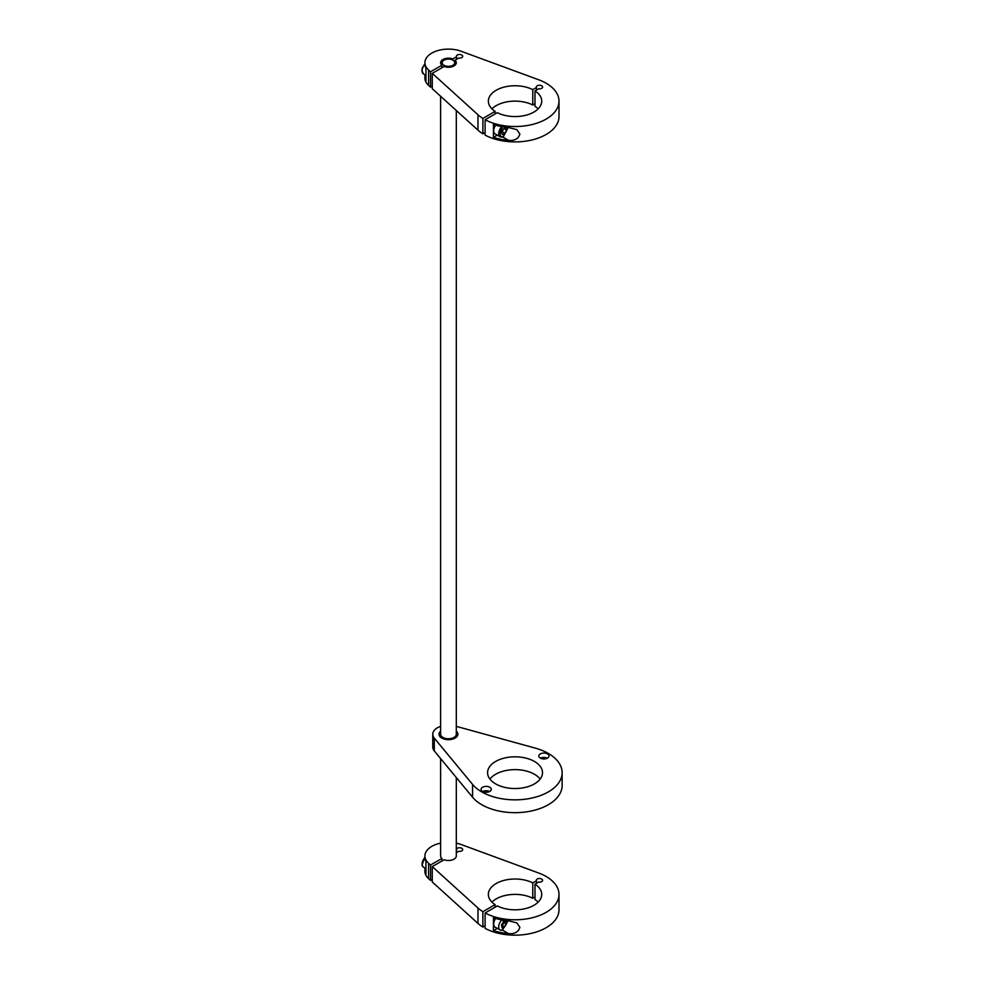 <?xml version="1.0" encoding="UTF-8"?>
<svg xmlns="http://www.w3.org/2000/svg" width="984" height="984" viewBox="0 0 984 984"><rect width="100%" height="100%" fill="white"/><g stroke="black" fill="none" stroke-linecap="round" stroke-linejoin="round"><path stroke-width="1.48" d="M432.271 866.596L477.978 908.035L477.978 923.423L432.271 881.971L432.271 866.596L444.128 859.745A7.847 4.526 0 0 0 454.005 859.167A7.847 4.526 0 0 0 456.305 855.969L456.305 777.557M440.611 843.153A23.542 13.591 0 0 0 431.804 846.363A23.542 13.591 0 0 0 424.916 855.969L424.916 857.249A23.542 13.591 0 0 0 425.961 861.271L425.961 874.075A23.542 13.591 180 0 1 424.916 870.065L424.916 871.344A23.542 13.591 0 0 0 428.594 878.65L430.537 880.409L430.537 865.034L441.914 858.466A7.847 4.526 180 0 1 440.611 855.969L440.611 758.578M441.914 858.466L441.914 861.025M440.611 96.284L440.611 734.224A7.847 4.526 0 0 0 445.457 738.406A7.847 4.526 0 0 0 454.005 737.434A7.847 4.526 0 0 0 456.305 734.224L456.305 110.515M441.914 67.773L441.914 66.494A7.847 4.526 0 0 0 442.911 67.195M456.527 852.599L456.527 850.028A3.136 1.808 180 0 1 456.416 849.561A3.136 1.808 180 0 1 457.339 848.282A3.136 1.808 180 0 1 460.758 847.888A3.136 1.808 180 0 1 462.689 849.561A3.136 1.808 180 0 1 461.779 850.84A3.136 1.808 180 0 1 458.741 851.308L456.305 852.722M538.162 902.107A26.679 15.4 180 0 0 534.988 899.561L534.988 884.186A26.679 15.4 180 0 1 541.729 894.419A26.679 15.4 180 0 1 525.973 908.466A26.679 15.4 180 0 1 497.326 905.932L485.1 912.98A43.948 25.375 0 0 0 532.59 917.678A43.948 25.375 0 0 0 558.998 894.419A43.948 25.375 0 0 0 538.654 873.017L461.102 844.506A23.542 13.591 0 0 0 456.305 843.153M536.428 883.349L536.428 880.791A3.136 1.808 180 0 1 536.317 880.311A3.136 1.808 180 0 1 537.239 879.032A3.136 1.808 180 0 1 540.659 878.638A3.136 1.808 180 0 1 542.602 880.311A3.136 1.808 180 0 1 541.68 881.602A3.136 1.808 180 0 1 538.654 882.07L534.988 884.186M495.1 907.211L495.1 904.64A26.679 15.4 180 0 1 488.359 894.419A26.679 15.4 180 0 1 496.182 883.521A26.679 15.4 180 0 1 532.774 882.894L536.428 880.791M491.926 902.107A26.679 15.4 180 0 1 496.182 898.896A26.679 15.4 180 0 1 532.774 898.281L532.774 882.894M456.305 731.223A9.422 5.437 180 0 1 457.88 734.224A9.422 5.437 180 0 1 455.112 738.074A9.422 5.437 180 0 1 444.854 739.242A9.422 5.437 180 0 1 439.036 734.224A9.422 5.437 180 0 1 440.611 731.223M457.806 734.864A9.422 5.437 0 0 0 457.708 734.482L457.289 733.24A8.991 5.191 0 0 0 456.305 731.69M440.611 731.69A8.991 5.191 0 0 0 439.627 733.24A8.991 5.191 0 0 0 442.099 737.902A8.991 5.191 0 0 0 452.677 738.812A8.991 5.191 0 0 0 457.289 733.24M439.627 733.24L439.208 734.482A9.422 5.437 0 0 0 439.11 734.864M452.788 58.929L456.527 56.777A3.136 1.808 180 0 1 456.416 56.309A3.136 1.808 180 0 1 457.339 55.018A3.136 1.808 180 0 1 460.758 54.624A3.136 1.808 180 0 1 462.689 56.309A3.136 1.808 180 0 1 461.779 57.589A3.136 1.808 180 0 1 458.741 58.056L455.002 60.209A7.847 4.526 180 0 1 456.305 62.705A7.847 4.526 180 0 1 452.173 66.703A7.847 4.526 180 0 1 444.128 66.494L432.271 73.345L477.978 114.784A43.948 25.375 0 0 0 482.886 118.449L495.1 111.389A26.679 15.4 180 0 1 488.359 101.155A26.679 15.4 180 0 1 496.182 90.257A26.679 15.4 180 0 1 532.774 89.642L536.428 87.527A3.136 1.808 180 0 1 536.317 87.059A3.136 1.808 180 0 1 537.239 85.78A3.136 1.808 180 0 1 540.659 85.387A3.136 1.808 180 0 1 542.602 87.059A3.136 1.808 180 0 1 541.68 88.339A3.136 1.808 180 0 1 538.654 88.806L534.988 90.922A26.679 15.4 180 0 1 541.729 101.155A26.679 15.4 180 0 1 525.973 115.214A26.679 15.4 180 0 1 497.326 112.668L485.1 119.728L485.1 135.103A43.948 25.375 0 0 0 532.59 139.802A43.948 25.375 0 0 0 558.998 116.53L558.998 101.155A43.948 25.375 0 0 0 538.654 79.753L461.102 51.242A23.542 13.591 0 0 0 431.804 53.099A23.542 13.591 0 0 0 424.916 62.705A23.542 13.591 0 0 0 428.594 70.012L430.537 71.77L441.914 65.215A7.847 4.526 180 0 1 440.611 62.705A7.847 4.526 180 0 1 442.911 59.507A7.847 4.526 180 0 1 452.788 58.929L452.788 60.086M456.527 56.777L456.527 59.335M536.428 90.097L536.428 87.527M495.1 113.947L495.1 111.389M491.926 108.843A26.679 15.4 180 0 1 496.182 105.645A26.679 15.4 180 0 1 532.774 105.017L532.774 89.642M493.427 930.606L493.427 917.789A43.948 25.375 0 0 0 508.568 920.79L516.858 922.918L519.884 927.322C518.42 932.069 514.657 934.16 508.568 933.607A43.948 25.375 180 0 1 493.427 930.606L497.277 928.379M441.914 66.494L441.914 65.215M444.018 60.147A6.273 3.629 180 0 1 452.898 60.147L452.898 60.147A6.273 3.629 180 0 1 452.898 65.276A6.273 3.629 180 0 1 444.018 65.276A6.273 3.629 180 0 1 444.018 60.147L442.911 60.787A7.847 4.526 0 0 0 440.684 63.357M493.427 137.342L493.427 124.525A43.948 25.375 0 0 0 508.568 127.539L516.858 129.667L519.884 134.058C518.42 138.818 514.657 140.909 508.568 140.343A43.948 25.375 180 0 1 493.427 137.342L497.277 135.128M501.803 930.249A6.667 3.85 -60 0 1 500.057 929.991L495.063 927.1A6.667 3.85 -60 0 1 493.685 924.05A6.667 3.85 -60 0 1 495.665 918.466M440.611 726.376A15.695 9.065 0 0 0 437.363 727.816A15.695 9.065 0 0 0 432.763 734.224A15.695 9.065 0 0 0 434.288 738.135L472.554 784.383A47.084 27.183 0 0 0 525.444 799.18A47.084 27.183 0 0 0 562.135 772.674A47.084 27.183 0 0 0 535.333 748.135L456.305 726.352M495.628 761.456A27.466 15.855 180 0 1 525.554 758.024A27.466 15.855 180 0 1 542.516 772.674A27.466 15.855 180 0 1 534.472 783.879A27.466 15.855 180 0 1 504.534 787.323A27.466 15.855 180 0 1 487.584 772.674A27.466 15.855 180 0 1 495.628 761.456M489.921 779.082A27.466 15.855 180 0 1 495.628 774.273A27.466 15.855 180 0 1 540.167 779.082M543.033 758.91A2.669 1.538 180 0 1 544.779 758.91M485.321 792.231A2.669 1.538 180 0 1 487.068 792.231M540.29 753.929A5.105 2.94 180 0 1 545.849 753.289A5.105 2.94 180 0 1 548.998 756.007A5.105 2.94 180 0 1 547.51 758.098A5.105 2.94 180 0 1 541.95 758.726A5.105 2.94 180 0 1 538.802 756.007A5.105 2.94 180 0 1 540.29 753.929M547.338 758.184A5.105 2.94 0 0 0 540.474 758.184M482.578 787.249A5.105 2.94 180 0 1 488.138 786.61A5.105 2.94 180 0 1 491.287 789.328A5.105 2.94 180 0 1 489.798 791.407A5.105 2.94 180 0 1 484.239 792.046A5.105 2.94 180 0 1 481.09 789.328A5.105 2.94 180 0 1 482.578 787.249M489.626 791.505A5.105 2.94 0 0 0 482.763 791.505M456.219 63.357A7.847 4.526 0 0 0 455.002 61.5A7.847 4.526 0 0 0 454.005 60.787L452.898 60.147L454.005 60.787M502.959 136.628A6.667 3.85 -60 0 1 500.057 136.727L495.063 133.849A6.667 3.85 -60 0 1 495.665 125.214M503.377 922.045A3.149 1.82 -60 0 1 502.615 924.062A3.149 1.82 -60 0 1 501.582 925.231M503.353 128.965A3.149 1.82 -60 0 1 502.996 130.109A3.149 1.82 -60 0 1 501.631 131.93M506.366 924.136L504.411 927.186L501.643 925.6L503.488 921.873L505.911 921.467L506.366 924.136L503.599 922.537M501.569 132.065L503.55 128.867M502.246 131.745L505.026 133.357L502.455 134.562L501.385 132.483L502.873 129.187L505.432 127.981L506.514 130.06L505.026 133.357M506.514 130.06L504.042 128.633M504.411 927.186L501.975 927.58L501.52 924.923L503.488 921.86M432.763 734.224L432.763 747.041A15.695 9.065 0 0 0 434.288 750.94L472.554 797.2A47.084 27.183 0 0 0 525.444 811.997A47.084 27.183 0 0 0 562.135 785.49L562.135 772.674M424.916 62.705L424.916 63.997A23.542 13.591 0 0 0 425.961 68.007L425.961 80.823A23.542 13.591 180 0 1 424.916 76.814A23.542 13.591 180 0 1 425.149 74.895M455.002 61.5L455.002 60.209M424.916 870.065A23.542 13.591 180 0 1 425.149 868.159M432.271 73.345L432.271 88.72L477.978 130.159A43.948 25.375 0 0 0 482.886 133.824L482.886 118.449M482.886 133.824L485.1 132.545M532.774 105.017L534.988 103.738M538.162 108.843A26.679 15.4 180 0 0 534.988 106.297L534.988 90.922M485.1 119.728A43.948 25.375 0 0 0 532.59 124.415A43.948 25.375 0 0 0 558.998 101.155M424.916 76.814L424.916 78.093A23.542 13.591 0 0 0 428.594 85.387L430.537 87.145L430.537 71.77M430.537 87.145L432.271 86.149M477.978 923.423A43.948 25.375 0 0 0 482.886 927.076L482.886 911.701L495.1 904.64M477.978 908.035A43.948 25.375 0 0 0 482.886 911.701M482.886 927.076L485.1 925.796M532.774 898.281L534.988 896.99M485.1 912.98L485.1 928.367A43.948 25.375 0 0 0 532.59 933.053A43.948 25.375 0 0 0 558.998 909.794L558.998 894.419M424.916 855.969A23.542 13.591 0 0 0 428.594 863.263L430.537 865.034M430.537 880.409L432.271 879.413M424.916 857.519A6.667 3.85 120 0 0 422.099 864.136A6.667 3.85 120 0 0 422.259 865.465A6.667 3.85 120 0 0 423.477 867.187L422.038 865.194L424.916 857.089M507.892 920.729L502.541 929.868L503.316 920.151M424.916 64.267A6.667 3.85 120 0 0 423.477 73.935L421.865 70.565L422.357 67.871L424.916 63.837M507.892 127.477L503.562 136.272C498.507 140.368 499.552 126.801 504.325 126.26M508.248 127.502L503.341 136.665L500.057 136.727A6.667 3.85 -60 0 1 501.901 126.653M508.248 920.766L502.111 930.323L500.057 929.991A6.667 3.85 -60 0 1 498.679 926.928A6.667 3.85 -60 0 1 501.901 919.905M472.554 784.383L472.554 797.2M434.288 750.94L434.288 738.135M502.652 136.936L508.568 140.343M502.652 930.188L508.568 933.607M477.978 130.159L477.978 114.784M428.594 70.012L428.594 85.387M428.594 863.263L428.594 878.65M425.961 75.374L423.477 73.935M425.961 868.626L423.477 867.187"/></g></svg>

